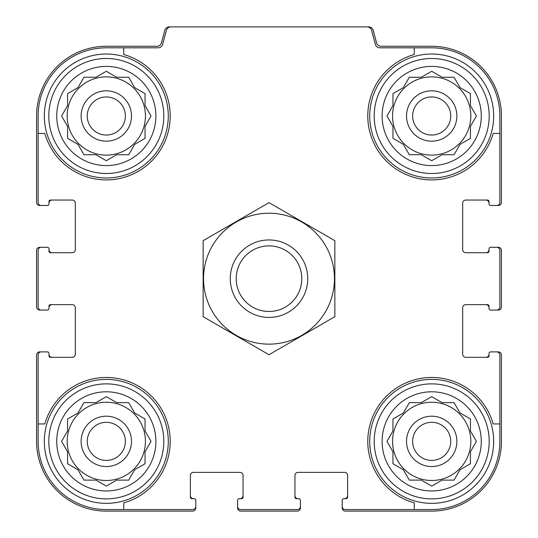 <?xml version="1.0" encoding="UTF-8"?>
<svg xmlns="http://www.w3.org/2000/svg" width="538" height="538" viewBox="0 0 538 538"><rect width="100%" height="100%" fill="white"/><g stroke="black" fill="none" stroke-linecap="round" stroke-linejoin="round"><path stroke-width="0.81" d="M67.183 115.993A39.126 39.126 0 0 0 106.309 155.119A39.126 39.126 0 0 0 145.435 115.993A39.126 39.126 0 0 0 106.309 76.867A39.126 39.126 0 0 0 67.183 115.993M392.565 115.993A39.126 39.126 0 0 0 431.691 155.119A39.126 39.126 0 0 0 470.817 115.993A39.126 39.126 0 0 0 431.691 76.867A39.126 39.126 0 0 0 392.565 115.993M392.565 441.375A39.126 39.126 0 0 0 431.691 480.501A39.126 39.126 0 0 0 470.817 441.375A39.126 39.126 0 0 0 431.691 402.249A39.126 39.126 0 0 0 392.565 441.375M67.183 441.375A39.126 39.126 0 0 0 106.309 480.501A39.126 39.126 0 0 0 145.435 441.375A39.126 39.126 0 0 0 106.309 402.249A39.126 39.126 0 0 0 67.183 441.375M106.309 47.815L123.74 47.815L123.74 54.499A63.914 63.914 0 0 1 151.501 161.185A63.914 63.914 0 0 1 44.815 133.424L38.131 133.424L38.131 115.993A68.178 68.178 0 0 1 106.309 47.815M38.131 441.375L38.131 423.944L44.815 423.944A63.914 63.914 0 0 1 151.501 396.183A63.914 63.914 0 0 1 123.74 502.869L123.74 509.553L106.309 509.553A68.178 68.178 0 0 1 38.131 441.375M499.869 115.993L499.869 133.424L493.185 133.424A63.914 63.914 0 0 1 386.499 161.185A63.914 63.914 0 0 1 414.26 54.499L414.26 47.815L431.691 47.815A68.178 68.178 0 0 1 499.869 115.993M431.691 509.553L414.26 509.553L414.26 502.869A63.914 63.914 0 0 1 386.499 396.183A63.914 63.914 0 0 1 493.185 423.944L499.869 423.944L499.869 441.375A68.178 68.178 0 0 1 431.691 509.553M499.869 423.944L499.869 354.993A3.1 3.1 0 0 0 496.769 351.892L490.569 351.892A1.547 1.547 0 0 0 489.022 353.446L489.022 355.766A1.547 1.547 0 0 1 487.468 357.319L465.78 357.319A3.1 3.1 0 0 1 462.68 354.219L462.68 307.736A3.1 3.1 0 0 1 465.78 304.636L487.468 304.636A1.547 1.547 0 0 1 489.022 306.189L489.022 308.509A1.547 1.547 0 0 0 490.569 310.063L496.769 310.063A3.1 3.1 0 0 0 499.869 306.963L499.869 250.405A3.1 3.1 0 0 0 496.769 247.305L490.569 247.305A1.547 1.547 0 0 0 489.022 248.859L489.022 251.179A1.547 1.547 0 0 1 487.468 252.732L465.78 252.732A3.1 3.1 0 0 1 462.68 249.632L462.68 203.149A3.1 3.1 0 0 1 465.78 200.049L487.468 200.049A1.547 1.547 0 0 1 489.022 201.602L489.022 203.922A1.547 1.547 0 0 0 490.569 205.476L496.769 205.476A3.1 3.1 0 0 0 499.869 202.375L499.869 133.424M414.26 47.815L379.868 47.815A4.647 4.647 0 0 1 375.376 44.372L371.617 30.343A4.647 4.647 0 0 0 367.124 26.9L170.876 26.9A4.647 4.647 0 0 0 166.383 30.343L162.624 44.372A4.647 4.647 0 0 1 158.132 47.815L123.74 47.815M38.131 133.424L38.131 202.375A3.1 3.1 0 0 0 41.231 205.476L47.431 205.476A1.547 1.547 0 0 0 48.978 203.922L48.978 201.602A1.547 1.547 0 0 1 50.532 200.049L72.22 200.049A3.1 3.1 0 0 1 75.32 203.149L75.32 249.632A3.1 3.1 0 0 1 72.22 252.732L50.532 252.732A1.547 1.547 0 0 1 48.978 251.179L48.978 248.859A1.547 1.547 0 0 0 47.431 247.305L41.231 247.305A3.1 3.1 0 0 0 38.131 250.405L38.131 306.963A3.1 3.1 0 0 0 41.231 310.063L47.431 310.063A1.547 1.547 0 0 0 48.978 308.509L48.978 306.189A1.547 1.547 0 0 1 50.532 304.636L72.22 304.636A3.1 3.1 0 0 1 75.32 307.736L75.32 354.219A3.1 3.1 0 0 1 72.22 357.319L50.532 357.319A1.547 1.547 0 0 1 48.978 355.766L48.978 353.446A1.547 1.547 0 0 0 47.431 351.892L41.231 351.892A3.1 3.1 0 0 0 38.131 354.993L38.131 423.944M123.74 509.553L192.691 509.553A3.1 3.1 0 0 0 195.792 506.453L195.792 500.253A1.547 1.547 0 0 0 194.238 498.706L191.918 498.706A1.547 1.547 0 0 1 190.365 497.152L190.365 475.464A3.1 3.1 0 0 1 193.465 472.364L239.948 472.364A3.1 3.1 0 0 1 243.048 475.464L243.048 497.152A1.547 1.547 0 0 1 241.495 498.706L239.175 498.706A1.547 1.547 0 0 0 237.621 500.253L237.621 506.453A3.1 3.1 0 0 0 240.721 509.553L297.279 509.553A3.1 3.1 0 0 0 300.379 506.453L300.379 500.253A1.547 1.547 0 0 0 298.825 498.706L296.505 498.706A1.547 1.547 0 0 1 294.952 497.152L294.952 475.464A3.1 3.1 0 0 1 298.052 472.364L344.535 472.364A3.1 3.1 0 0 1 347.635 475.464L347.635 497.152A1.547 1.547 0 0 1 346.082 498.706L343.762 498.706A1.547 1.547 0 0 0 342.208 500.253L342.208 506.453A3.1 3.1 0 0 0 345.309 509.553L414.26 509.553M496.769 205.476L498.316 205.476A3.1 3.1 0 0 0 501.416 202.375L501.416 115.993A69.725 69.725 0 0 0 431.691 46.268L381.025 46.268A4.647 4.647 0 0 1 376.539 42.825L373.197 30.343A4.647 4.647 0 0 0 368.705 26.9L367.124 26.9M170.876 26.9L169.295 26.9A4.647 4.647 0 0 0 164.803 30.343L161.461 42.825A4.647 4.647 0 0 1 156.975 46.268L106.309 46.268A69.725 69.725 0 0 0 36.584 115.993L36.584 202.375A3.1 3.1 0 0 0 39.684 205.476L41.231 205.476M46.658 205.476L47.431 205.476M47.431 247.305L46.658 247.305M41.231 247.305L39.684 247.305A3.1 3.1 0 0 0 36.584 250.405L36.584 306.963A3.1 3.1 0 0 0 39.684 310.063L41.231 310.063M46.658 310.063L47.431 310.063M47.431 351.892L46.658 351.892M41.231 351.892L39.684 351.892A3.1 3.1 0 0 0 36.584 354.993L36.584 441.375A69.725 69.725 0 0 0 106.309 511.1L192.691 511.1A3.1 3.1 0 0 0 195.792 508L195.792 506.453M195.792 501.026L195.792 500.253M237.621 500.253L237.621 501.026M237.621 506.453L237.621 508A3.1 3.1 0 0 0 240.721 511.1L297.279 511.1A3.1 3.1 0 0 0 300.379 508L300.379 506.453M300.379 501.026L300.379 500.253M342.208 500.253L342.208 501.026M342.208 506.453L342.208 508A3.1 3.1 0 0 0 345.309 511.1L431.691 511.1A69.725 69.725 0 0 0 501.416 441.375L501.416 354.993A3.1 3.1 0 0 0 498.316 351.892L496.769 351.892M491.342 351.892L490.569 351.892M490.569 310.063L491.342 310.063M496.769 310.063L498.316 310.063A3.1 3.1 0 0 0 501.416 306.963L501.416 250.405A3.1 3.1 0 0 0 498.316 247.305L496.769 247.305M491.342 247.305L490.569 247.305M490.569 205.476L491.342 205.476M52.078 200.049A3.1 3.1 0 0 0 48.978 203.149L48.978 203.922M48.978 248.859L48.978 249.632A3.1 3.1 0 0 0 52.078 252.732M52.078 304.636A3.1 3.1 0 0 0 48.978 307.736L48.978 308.509M48.978 353.446L48.978 354.219A3.1 3.1 0 0 0 52.078 357.319M190.365 495.606A3.1 3.1 0 0 0 193.465 498.706L194.238 498.706M239.175 498.706L239.948 498.706A3.1 3.1 0 0 0 243.048 495.606M294.952 495.606A3.1 3.1 0 0 0 298.052 498.706L298.825 498.706M343.762 498.706L344.535 498.706A3.1 3.1 0 0 0 347.635 495.606M485.922 357.319A3.1 3.1 0 0 0 489.022 354.219L489.022 353.446M489.022 308.509L489.022 307.736A3.1 3.1 0 0 0 485.922 304.636M485.922 252.732A3.1 3.1 0 0 0 489.022 249.632L489.022 248.859M489.022 203.922L489.022 203.149A3.1 3.1 0 0 0 485.922 200.049M489.197 441.375A57.505 57.505 0 0 1 402.942 491.174A57.505 57.505 0 0 1 402.942 391.577A57.505 57.505 0 0 1 489.197 441.375M481.275 441.375A49.583 49.583 0 0 1 406.903 484.314A49.583 49.583 0 0 1 406.903 398.436A49.583 49.583 0 0 1 481.275 441.375M493.669 441.375A61.978 61.978 0 0 1 400.702 495.047A61.978 61.978 0 0 1 400.702 387.703A61.978 61.978 0 0 1 493.669 441.375M421.315 480.111L431.691 486.103L442.068 480.111L454.059 480.111L460.051 469.735L470.427 463.743L470.427 451.752L476.419 441.375L470.427 430.999L470.427 419.008L460.051 413.016L454.059 402.639L442.068 402.639L431.691 396.647L421.315 402.639L409.324 402.639L403.332 413.016L392.955 419.008L392.955 430.999L386.963 441.375L392.955 451.752L392.955 463.743L403.332 469.735L409.324 480.111L421.315 480.111L431.691 486.103L442.068 480.111L454.059 480.111M456.87 441.375A25.178 25.178 0 0 1 419.102 463.178A25.178 25.178 0 0 1 419.102 419.573A25.178 25.178 0 0 1 456.87 441.375M450.736 441.375A19.045 19.045 0 0 1 422.169 457.872A19.045 19.045 0 0 1 422.169 424.879A19.045 19.045 0 0 1 450.736 441.375M489.197 115.993A57.505 57.505 0 0 1 402.942 165.791A57.505 57.505 0 0 1 402.942 66.194A57.505 57.505 0 0 1 489.197 115.993M481.275 115.993A49.583 49.583 0 0 1 406.903 158.932A49.583 49.583 0 0 1 406.903 73.054A49.583 49.583 0 0 1 481.275 115.993M493.669 115.993A61.978 61.978 0 0 1 400.702 169.665A61.978 61.978 0 0 1 400.702 62.321A61.978 61.978 0 0 1 493.669 115.993M421.315 154.729L431.691 160.721L442.068 154.729L454.059 154.729L460.051 144.352L470.427 138.36L470.427 126.369L476.419 115.993L470.427 105.616L470.427 93.625L460.051 87.633L454.059 77.257L442.068 77.257L431.691 71.265L421.315 77.257L409.324 77.257L403.332 87.633L392.955 93.625L392.955 105.616L386.963 115.993L392.955 126.369L392.955 138.36L403.332 144.352L409.324 154.729L421.315 154.729L431.691 160.721L442.068 154.729L454.059 154.729M456.87 115.993A25.178 25.178 0 0 1 419.102 137.795A25.178 25.178 0 0 1 419.102 94.19A25.178 25.178 0 0 1 456.87 115.993M450.736 115.993A19.045 19.045 0 0 1 422.169 132.489A19.045 19.045 0 0 1 422.169 99.496A19.045 19.045 0 0 1 450.736 115.993M163.814 441.375A57.505 57.505 0 0 1 77.559 491.174A57.505 57.505 0 0 1 77.559 391.577A57.505 57.505 0 0 1 163.814 441.375M155.892 441.375A49.583 49.583 0 0 1 81.52 484.314A49.583 49.583 0 0 1 81.52 398.436A49.583 49.583 0 0 1 155.892 441.375M168.286 441.375A61.978 61.978 0 0 1 75.32 495.047A61.978 61.978 0 0 1 75.32 387.703A61.978 61.978 0 0 1 168.286 441.375M163.814 115.993A57.505 57.505 0 0 1 77.559 165.791A57.505 57.505 0 0 1 77.559 66.194A57.505 57.505 0 0 1 163.814 115.993M155.892 115.993A49.583 49.583 0 0 1 81.52 158.932A49.583 49.583 0 0 1 81.52 73.054A49.583 49.583 0 0 1 155.892 115.993M168.286 115.993A61.978 61.978 0 0 1 75.32 169.665A61.978 61.978 0 0 1 75.32 62.321A61.978 61.978 0 0 1 168.286 115.993M95.932 480.111L106.309 486.103L116.685 480.111L128.676 480.111L134.668 469.735L145.045 463.743L145.045 451.752L151.037 441.375L145.045 430.999L145.045 419.008L134.668 413.016L128.676 402.639L116.685 402.639L106.309 396.647L95.932 402.639L83.941 402.639L77.949 413.016L67.573 419.008L67.573 430.999L61.581 441.375L67.573 451.752L67.573 463.743L77.949 469.735L83.941 480.111L95.932 480.111L106.309 486.103L116.685 480.111L128.676 480.111M131.487 441.375A25.178 25.178 0 0 1 93.72 463.178A25.178 25.178 0 0 1 93.72 419.573A25.178 25.178 0 0 1 131.487 441.375M125.354 441.375A19.045 19.045 0 0 1 96.786 457.872A19.045 19.045 0 0 1 96.786 424.879A19.045 19.045 0 0 1 125.354 441.375M95.932 154.729L106.309 160.721L116.685 154.729L128.676 154.729L134.668 144.352L145.045 138.36L145.045 126.369L151.037 115.993L145.045 105.616L145.045 93.625L134.668 87.633L128.676 77.257L116.685 77.257L106.309 71.265L95.932 77.257L83.941 77.257L77.949 87.633L67.573 93.625L67.573 105.616L61.581 115.993L67.573 126.369L67.573 138.36L77.949 144.352L83.941 154.729L95.932 154.729L106.309 160.721L116.685 154.729L128.676 154.729M131.487 115.993A25.178 25.178 0 0 1 93.72 137.795A25.178 25.178 0 0 1 93.72 94.19A25.178 25.178 0 0 1 131.487 115.993M125.354 115.993A19.045 19.045 0 0 1 96.786 132.489A19.045 19.045 0 0 1 96.786 99.496A19.045 19.045 0 0 1 125.354 115.993M145.045 451.752L151.037 441.375L145.045 430.999L145.045 419.008M116.685 402.639L106.309 396.647L95.932 402.639L83.941 402.639M67.573 430.999L61.581 441.375L67.573 451.752L67.573 463.743M470.427 451.752L476.419 441.375L470.427 430.999L470.427 419.008M442.068 402.639L431.691 396.647L421.315 402.639L409.324 402.639M392.955 430.999L386.963 441.375L392.955 451.752L392.955 463.743M470.427 126.369L476.419 115.993L470.427 105.616L470.427 93.625M442.068 77.257L431.691 71.265L421.315 77.257L409.324 77.257M392.955 105.616L386.963 115.993L392.955 126.369L392.955 138.36M145.045 126.369L151.037 115.993L145.045 105.616L145.045 93.625M116.685 77.257L106.309 71.265L95.932 77.257L83.941 77.257M67.573 105.616L61.581 115.993L67.573 126.369L67.573 138.36M236.209 278.684A32.791 32.791 0 0 1 285.396 250.284A32.791 32.791 0 0 1 285.396 307.084A32.791 32.791 0 0 1 236.209 278.684M230.264 278.684A38.736 38.736 0 0 1 288.368 245.14A38.736 38.736 0 0 1 288.368 312.228A38.736 38.736 0 0 1 230.264 278.684M269 344.145A65.461 65.461 0 0 1 212.308 245.953A65.461 65.461 0 0 1 325.692 245.953A65.461 65.461 0 0 1 269 344.145M203.149 240.668L203.149 316.7L269 354.724L334.851 316.7L334.851 240.668L269 202.644L203.149 240.668"/></g></svg>
